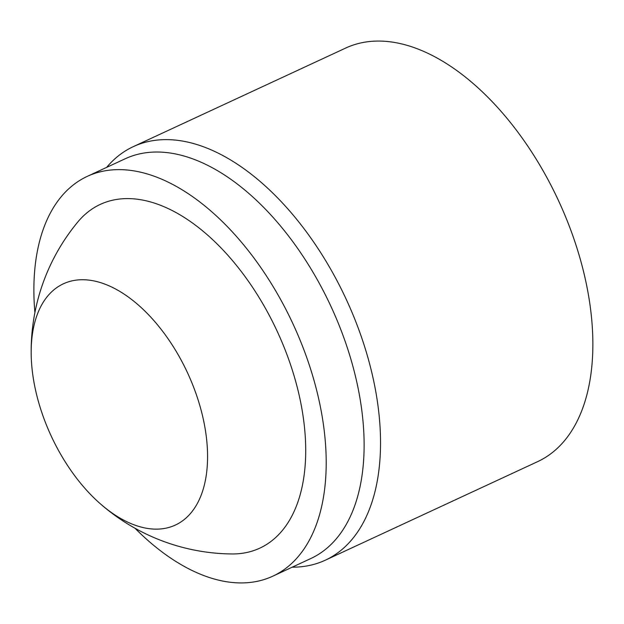 <?xml version="1.0" encoding="UTF-8"?>
<svg xmlns="http://www.w3.org/2000/svg" width="624" height="624" viewBox="0 0 624 624"><rect width="100%" height="100%" fill="white"/><g stroke="black" fill="none" stroke-linecap="round" stroke-linejoin="round"><path stroke-width="0.94" d="M159.151 529.058A132.99 75.137 -114.9 0 0 198.097 399.875A132.99 75.137 -114.9 0 0 79.607 279.809A132.99 75.137 -114.9 0 0 31.2 354.955A132.99 75.137 -114.9 0 0 100.246 503.716A132.99 75.137 -114.9 0 0 159.151 529.058M100.246 503.716A202.644 202.644 0 0 0 231.871 553.956A189.485 107.055 -114.9 0 0 236.714 553.839A189.485 107.055 -114.9 0 0 292.211 369.782A189.485 107.055 -114.9 0 0 123.373 198.713A189.485 107.055 -114.9 0 0 77.797 221.996A202.644 202.644 0 0 0 31.2 354.955M134.979 528.232A220.381 124.504 -114.9 0 0 245.95 582.793A220.381 124.504 -114.9 0 0 272.821 576.17L310.736 558.574A220.381 124.504 -114.9 0 0 340.392 328.513A220.381 124.504 -114.9 0 0 152.053 152.162A220.381 124.504 -114.9 0 0 125.182 158.777L87.266 176.374A220.381 124.504 -114.9 0 0 34.897 312.601M272.821 576.17A220.381 124.504 -114.9 0 0 302.476 346.109A220.381 124.504 -114.9 0 0 114.137 169.759A220.381 124.504 -114.9 0 0 87.266 176.374M292.204 567.177A227.978 128.801 -114.9 0 0 297.515 567.037A227.978 128.801 -114.9 0 0 325.315 560.188A227.978 128.801 -114.9 0 0 355.992 322.195A227.978 128.801 -114.9 0 0 161.156 139.76A227.978 128.801 -114.9 0 0 133.357 146.609A227.978 128.801 -114.9 0 0 106.642 167.38M325.315 560.188L537.646 461.635A227.978 128.801 -114.9 0 0 568.324 223.642A227.978 128.801 -114.9 0 0 373.487 41.207A227.978 128.801 -114.9 0 0 345.688 48.056L133.357 146.609"/></g></svg>
